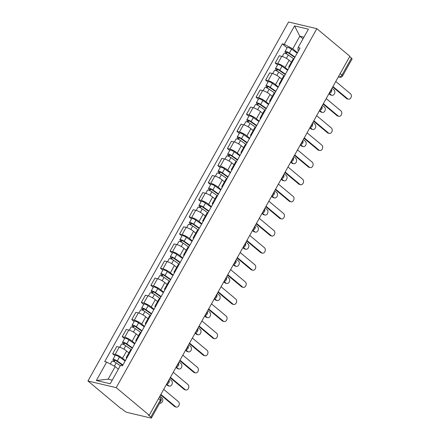 <?xml version="1.0" encoding="UTF-8"?>
<svg xmlns="http://www.w3.org/2000/svg" width="440" height="440" viewBox="0 0 440 440"><rect width="100%" height="100%" fill="white"/><g stroke="black" fill="none" stroke-linecap="round" stroke-linejoin="round"><path stroke-width="0.66" d="M158.538 398.591L160.331 400.087A2.585 0.6 -150.8 0 1 160.936 400.956L151.437 417.951A2.585 0.6 -150.8 0 1 150.744 418L127.413 412.489A2.585 0.6 -150.8 0 1 124.201 410.795L121.776 408.771L120.951 408.573L87.934 380.991L116.215 387.662L316.844 28.677L349.861 56.26L149.232 415.25L116.215 387.662M316.844 28.677L288.563 22L87.934 380.991M151.437 417.951A2.585 0.6 -150.8 0 0 150.832 417.082L160.331 400.087A2.585 1.584 -50.1 0 0 160.336 397.716L159.445 396.974M149.232 415.25L148.406 415.058L150.832 417.082M349.673 56.601L351.461 58.096A2.585 0.6 29.2 0 1 352.066 58.965L342.568 75.961A2.585 0.6 -150.8 0 0 341.963 75.092L351.461 58.096M291.368 62.117L289.135 60.253A5.94 1.375 -150.8 0 0 281.743 56.348L279.23 55.754L275.187 62.992L277.701 63.586A5.94 1.375 29.2 0 1 285.093 67.485L287.881 69.817M293.793 59.23A5.94 1.375 -150.8 0 0 292.859 59.455L288.811 66.693A5.94 1.375 29.2 0 1 289.751 66.468M277.524 64.95L275.187 62.992M289.113 67.606A5.94 1.375 29.2 0 1 288.811 66.693M281.809 79.222L279.576 77.358A5.94 1.375 -150.8 0 0 272.184 73.453L269.671 72.859L265.628 80.097L268.142 80.691A5.94 1.375 29.2 0 1 275.534 84.59L278.322 86.922M284.235 76.335A5.94 1.375 -150.8 0 0 283.294 76.56L279.252 83.798A5.94 1.375 29.2 0 1 280.192 83.573M267.966 82.055L265.628 80.097M279.554 84.711A5.94 1.375 29.2 0 1 279.252 83.798M272.25 96.327L270.017 94.463A5.94 1.375 -150.8 0 0 262.625 90.558L260.112 89.964L256.069 97.201L258.582 97.796A5.94 1.375 29.2 0 1 265.975 101.695L268.757 104.027M274.676 93.439A5.94 1.375 -150.8 0 0 273.735 93.665L269.693 100.903A5.94 1.375 29.2 0 1 270.633 100.678M258.406 99.16L256.069 97.201M269.995 101.816A5.94 1.375 29.2 0 1 269.693 100.903M262.691 113.432L260.458 111.568A5.94 1.375 -150.8 0 0 253.066 107.663L250.553 107.069L246.505 114.307L249.024 114.901A5.94 1.375 29.2 0 1 256.416 118.8L259.199 121.132M265.117 110.545A5.94 1.375 -150.8 0 0 264.176 110.77L260.134 118.008A5.94 1.375 29.2 0 1 261.074 117.783M248.848 116.264L246.505 114.307M260.436 118.921A5.94 1.375 29.2 0 1 260.134 118.008M253.132 130.537L250.899 128.673A5.94 1.375 -150.8 0 0 243.507 124.768L240.994 124.174L236.946 131.412L239.459 132.006A5.94 1.375 29.2 0 1 246.851 135.905L249.64 138.237M255.558 127.65A5.94 1.375 -150.8 0 0 254.617 127.875L250.575 135.113A5.94 1.375 29.2 0 1 251.51 134.888M239.289 133.37L236.946 131.412M250.877 136.026A5.94 1.375 29.2 0 1 250.575 135.113M243.573 147.642L241.34 145.778A5.94 1.375 -150.8 0 0 233.948 141.873L231.429 141.279L227.387 148.517L229.9 149.111A5.94 1.375 29.2 0 1 237.292 153.01L240.081 155.342M245.999 144.755A5.94 1.375 -150.8 0 0 245.058 144.98L241.016 152.218A5.94 1.375 29.2 0 1 241.951 151.993M229.73 150.475L227.387 148.517M241.313 153.137A5.94 1.375 29.2 0 1 241.016 152.218M234.009 164.747L231.781 162.882A5.94 1.375 -150.8 0 0 224.389 158.978L221.87 158.384L217.828 165.621L220.341 166.215A5.94 1.375 29.2 0 1 227.733 170.121L230.522 172.447M236.44 161.86A5.94 1.375 -150.8 0 0 235.499 162.085L231.451 169.323A5.94 1.375 29.2 0 1 232.392 169.097M220.171 167.58L217.828 165.621M231.754 170.242A5.94 1.375 29.2 0 1 231.451 169.323M224.45 181.852L222.216 179.988A5.94 1.375 -150.8 0 0 214.825 176.083L212.311 175.489L208.269 182.727L210.782 183.321A5.94 1.375 29.2 0 1 218.174 187.226L220.963 189.552M226.875 178.965A5.94 1.375 -150.8 0 0 225.94 179.19L221.892 186.428A5.94 1.375 29.2 0 1 222.833 186.203M210.606 184.685L208.269 182.727M222.195 187.347A5.94 1.375 29.2 0 1 221.892 186.428M214.891 198.957L212.657 197.093A5.94 1.375 -150.8 0 0 205.266 193.188L202.752 192.594L198.71 199.832L201.223 200.426A5.94 1.375 29.2 0 1 208.615 204.331L211.404 206.657M217.316 196.07A5.94 1.375 -150.8 0 0 216.381 196.295L212.333 203.533A5.94 1.375 29.2 0 1 213.274 203.308M201.047 201.79L198.71 199.832M212.636 204.452A5.94 1.375 29.2 0 1 212.333 203.533M205.332 216.062L203.099 214.198A5.94 1.375 -150.8 0 0 195.707 210.293L193.193 209.698L189.151 216.937L191.664 217.531A5.94 1.375 29.2 0 1 199.056 221.436L201.845 223.762M207.757 213.174A5.94 1.375 -150.8 0 0 206.816 213.4L202.774 220.638A5.94 1.375 29.2 0 1 203.715 220.413M191.488 218.895L189.151 216.937M203.077 221.556A5.94 1.375 29.2 0 1 202.774 220.638M195.773 233.167L193.54 231.303A5.94 1.375 -150.8 0 0 186.148 227.398L183.634 226.804L179.586 234.042L182.105 234.636A5.94 1.375 29.2 0 1 189.497 238.541L192.28 240.867M198.198 230.28A5.94 1.375 -150.8 0 0 197.257 230.505L193.215 237.743A5.94 1.375 29.2 0 1 194.156 237.518M181.929 236L179.586 234.042M193.518 238.662A5.94 1.375 29.2 0 1 193.215 237.743M186.214 250.272L183.981 248.407A5.94 1.375 -150.8 0 0 176.589 244.503L174.075 243.909L170.027 251.147L172.546 251.74A5.94 1.375 29.2 0 1 179.938 255.646L182.721 257.972M188.639 247.385A5.94 1.375 -150.8 0 0 187.698 247.61L183.656 254.848A5.94 1.375 29.2 0 1 184.591 254.623M172.37 253.105L170.027 251.147M183.959 255.767A5.94 1.375 29.2 0 1 183.656 254.848M176.655 267.377L174.422 265.513A5.94 1.375 -150.8 0 0 167.03 261.608L164.516 261.014L160.468 268.252L162.982 268.846A5.94 1.375 29.2 0 1 170.374 272.751L173.162 275.077M179.08 264.495A5.94 1.375 -150.8 0 0 178.139 264.715L174.097 271.953A5.94 1.375 29.2 0 1 175.032 271.728M162.811 270.21L160.468 268.252M174.394 272.872A5.94 1.375 29.2 0 1 174.097 271.953M167.096 284.482L164.863 282.618A5.94 1.375 -150.8 0 0 157.471 278.713L154.952 278.119L150.909 285.357L153.423 285.951A5.94 1.375 29.2 0 1 160.815 289.856L163.603 292.182M169.521 281.6A5.94 1.375 -150.8 0 0 168.581 281.82L164.538 289.058A5.94 1.375 29.2 0 1 165.473 288.833M153.252 287.315L150.909 285.357M164.835 289.977A5.94 1.375 29.2 0 1 164.538 289.058M157.531 301.587L155.298 299.723A5.94 1.375 -150.8 0 0 147.912 295.818L145.393 295.224L141.35 302.462L143.864 303.055A5.94 1.375 29.2 0 1 151.256 306.961L154.044 309.287M159.957 298.705A5.94 1.375 -150.8 0 0 159.022 298.925L154.974 306.163A5.94 1.375 29.2 0 1 155.914 305.938M143.693 304.42L141.35 302.462M155.276 307.082A5.94 1.375 29.2 0 1 154.974 306.163M147.972 318.692L145.739 316.827A5.94 1.375 -150.8 0 0 138.347 312.923L135.834 312.329L131.791 319.567L134.305 320.161A5.94 1.375 29.2 0 1 141.697 324.066L144.485 326.392M150.398 315.81A5.94 1.375 -150.8 0 0 149.463 316.03L145.415 323.268A5.94 1.375 29.2 0 1 146.355 323.043M134.129 321.525L131.791 319.567M145.717 324.187A5.94 1.375 29.2 0 1 145.415 323.268M138.413 335.797L136.18 333.933A5.94 1.375 -150.8 0 0 128.788 330.027L126.275 329.434L122.232 336.672L124.746 337.266A5.94 1.375 29.2 0 1 132.138 341.171L134.926 343.497M140.839 332.915A5.94 1.375 -150.8 0 0 139.904 333.135L135.856 340.373A5.94 1.375 29.2 0 1 136.796 340.148M124.57 338.63L122.232 336.672M136.158 341.291A5.94 1.375 29.2 0 1 135.856 340.373M128.854 352.902L126.621 351.038A5.94 1.375 -150.8 0 0 119.229 347.132L116.716 346.539L112.673 353.777L115.187 354.37A5.94 1.375 29.2 0 1 122.579 358.276L125.362 360.602M131.28 350.02A5.94 1.375 -150.8 0 0 130.339 350.24L126.297 357.478A5.94 1.375 29.2 0 1 127.237 357.252M115.011 355.735L112.673 353.777M126.599 358.397A5.94 1.375 29.2 0 1 126.297 357.478M302.99 38.852L299.822 36.201L292.776 48.813L297.44 52.712M298.606 50.622L297.886 50.023L298.111 47.586L308.407 29.167L294.553 25.894L299.822 36.201L303.93 37.175M118.355 369.221L115.187 366.575L108.136 379.181L96.371 380.495L110.226 383.768L120.522 365.349L122.458 365.805L300.047 48.043L298.111 47.586M96.371 380.495L106.667 362.076L115.187 366.575M292.776 48.813L284.257 44.319L282.32 43.857L104.731 361.62L106.667 362.076M284.257 44.319L294.553 25.894M108.136 379.181L112.244 380.155M287.089 47.845L282.32 43.857M332.948 86.521L347.672 98.819A2.97 2.244 103.3 0 0 348.398 99.187L347.325 98.934A2.97 2.244 -76.7 0 1 346.599 98.566L332.706 86.961M348.398 99.187A2.97 2.244 103.3 0 0 351.104 97.323A2.97 2.244 103.3 0 0 350.488 93.775L335.77 81.477M294.789 57.459L288.569 53.092A1.551 0.358 -150.8 0 0 286.506 52.316A1.551 0.358 -150.8 0 0 286.869 52.839L285.797 52.586A3.229 0.748 -150.8 0 1 285.043 51.502L287.249 47.553A3.229 0.748 -150.8 0 1 291.539 49.165L297.198 53.136M294.993 57.085L289.333 53.114A3.229 0.748 -150.8 0 0 285.043 51.502M286.314 53.84L287.144 52.355M329.186 93.258L331.177 94.93A2.97 2.244 103.3 0 0 331.909 95.299A2.97 2.244 103.3 0 0 334.615 93.434A2.97 2.244 103.3 0 0 333.999 89.887L332.002 88.215M293.953 58.949L288.293 54.978A3.229 0.748 -150.8 0 0 283.998 53.361L282.255 56.485M331.909 95.299L330.836 95.046A2.97 2.244 -76.7 0 1 330.11 94.677L328.939 93.698M285.324 53.438L285.797 52.586M323.389 103.626L338.113 115.924A2.97 2.244 103.3 0 0 338.839 116.292L337.766 116.039A2.97 2.244 -76.7 0 1 337.04 115.671L323.147 104.066M338.839 116.292A2.97 2.244 103.3 0 0 341.545 114.428A2.97 2.244 103.3 0 0 340.929 110.88L326.211 98.582M313.83 120.731L328.548 133.029A2.97 2.244 103.3 0 0 329.28 133.397L328.207 133.144A2.97 2.244 -76.7 0 1 327.481 132.776L313.588 121.171M329.28 133.397A2.97 2.244 103.3 0 0 331.986 131.533A2.97 2.244 103.3 0 0 331.37 127.985L316.652 115.687M285.225 74.564L279.01 70.197A1.551 0.358 -150.8 0 0 276.947 69.421A1.551 0.358 -150.8 0 0 277.31 69.944L276.238 69.691A3.229 0.748 -150.8 0 1 275.484 68.607L277.69 64.658A3.229 0.748 -150.8 0 1 281.98 66.27L287.639 70.24M285.434 74.189L279.774 70.219A3.229 0.748 -150.8 0 0 275.484 68.607M276.755 70.945L277.585 69.46M319.622 110.363L321.618 112.035A2.97 2.244 103.3 0 0 322.35 112.404A2.97 2.244 103.3 0 0 325.055 110.539A2.97 2.244 103.3 0 0 324.44 106.992L322.443 105.32M284.394 76.054L278.735 72.083A3.229 0.748 -150.8 0 0 274.439 70.466L272.696 73.59M322.35 112.404L321.277 112.151A2.97 2.244 -76.7 0 1 320.546 111.782L319.38 110.803M275.764 70.543L276.238 69.691M275.666 91.668L269.451 87.302A1.551 0.358 -150.8 0 0 267.388 86.526A1.551 0.358 -150.8 0 0 267.751 87.049L266.679 86.796A3.229 0.748 -150.8 0 1 265.925 85.712L268.131 81.763A3.229 0.748 -150.8 0 1 272.421 83.375L278.08 87.346M275.875 91.295L270.215 87.324A3.229 0.748 -150.8 0 0 265.925 85.712M267.196 88.05L268.026 86.564M310.062 127.468L312.059 129.14A2.97 2.244 103.3 0 0 312.785 129.508A2.97 2.244 103.3 0 0 315.491 127.644A2.97 2.244 103.3 0 0 314.881 124.097L312.884 122.425M274.835 93.159L269.176 89.188A3.229 0.748 -150.8 0 0 264.88 87.571L263.137 90.695M312.785 129.508L311.718 129.256A2.97 2.244 -76.7 0 1 310.986 128.887L309.82 127.908M266.206 87.648L266.679 86.796M304.271 137.836L318.989 150.134A2.97 2.244 103.3 0 0 319.715 150.507L318.648 150.255A2.97 2.244 -76.7 0 1 317.916 149.881L304.024 138.276M319.715 150.507A2.97 2.244 103.3 0 0 322.421 148.638A2.97 2.244 103.3 0 0 321.811 145.09L307.087 132.792M294.712 154.941L309.43 167.244A2.97 2.244 103.3 0 0 310.156 167.613L309.084 167.36A2.97 2.244 -76.7 0 1 308.358 166.986L294.465 155.381M310.156 167.613A2.97 2.244 103.3 0 0 312.862 165.748A2.97 2.244 103.3 0 0 312.252 162.195L297.528 149.897M285.153 172.046L299.871 184.349A2.97 2.244 103.3 0 0 300.597 184.718L299.525 184.465A2.97 2.244 -76.7 0 1 298.798 184.096L284.906 172.486M300.597 184.718A2.97 2.244 103.3 0 0 303.303 182.853A2.97 2.244 103.3 0 0 302.693 179.3L287.969 167.002M266.107 108.774L259.886 104.407A1.551 0.358 -150.8 0 0 257.829 103.631A1.551 0.358 -150.8 0 0 258.192 104.154L257.12 103.901A3.229 0.748 -150.8 0 1 256.361 102.817L258.572 98.868A3.229 0.748 -150.8 0 1 262.862 100.48L268.521 104.456M266.315 108.4L260.656 104.429A3.229 0.748 -150.8 0 0 256.361 102.817M257.637 105.155L258.462 103.67M300.504 144.573L302.5 146.245A2.97 2.244 103.3 0 0 303.226 146.614A2.97 2.244 103.3 0 0 305.932 144.749A2.97 2.244 103.3 0 0 305.322 141.202L303.325 139.53M265.276 110.264L259.611 106.293A3.229 0.748 -150.8 0 0 255.321 104.682L253.578 107.8M303.226 146.614L302.154 146.361A2.97 2.244 -76.7 0 1 301.428 145.992L300.262 145.013M256.647 104.753L257.12 103.901M256.548 125.879L250.327 121.512A1.551 0.358 -150.8 0 0 248.27 120.742A1.551 0.358 -150.8 0 0 248.633 121.264L247.561 121.005A3.229 0.748 -150.8 0 1 246.802 119.922L249.007 115.973A3.229 0.748 -150.8 0 1 253.303 117.585L258.962 121.561M256.757 125.505L251.097 121.534A3.229 0.748 -150.8 0 0 246.802 119.922M248.072 122.26L248.903 120.775M290.945 161.684L292.941 163.35A2.97 2.244 103.3 0 0 293.667 163.719A2.97 2.244 103.3 0 0 296.373 161.854A2.97 2.244 103.3 0 0 295.757 158.306L293.766 156.635M255.712 127.369L250.052 123.398A3.229 0.748 -150.8 0 0 245.762 121.787L244.019 124.905M293.667 163.719L292.595 163.465A2.97 2.244 -76.7 0 1 291.868 163.097L290.702 162.118M247.088 121.858L247.561 121.005M246.989 142.984L240.768 138.617A1.551 0.358 -150.8 0 0 238.711 137.847A1.551 0.358 -150.8 0 0 239.074 138.369L238.002 138.116A3.229 0.748 -150.8 0 1 237.243 137.027L239.448 133.078A3.229 0.748 -150.8 0 1 243.744 134.69L249.403 138.666M247.198 142.61L241.538 138.638A3.229 0.748 -150.8 0 0 237.243 137.027M238.513 139.364L239.344 137.88M281.386 178.788L283.382 180.455A2.97 2.244 103.3 0 0 284.108 180.823A2.97 2.244 103.3 0 0 286.814 178.959A2.97 2.244 103.3 0 0 286.198 175.412L284.202 173.739M246.153 144.474L240.493 140.503A3.229 0.748 -150.8 0 0 236.203 138.892L234.46 142.01M284.108 180.823L283.036 180.571A2.97 2.244 -76.7 0 1 282.31 180.202L281.138 179.223M237.523 138.963L238.002 138.116M275.594 189.151L290.312 201.454A2.97 2.244 103.3 0 0 291.038 201.823L289.966 201.57A2.97 2.244 -76.7 0 1 289.24 201.201L275.346 189.59M291.038 201.823A2.97 2.244 103.3 0 0 293.744 199.958A2.97 2.244 103.3 0 0 293.128 196.405L278.41 184.107M237.43 160.089L231.209 155.722A1.551 0.358 -150.8 0 0 229.152 154.952A1.551 0.358 -150.8 0 0 229.515 155.474L228.443 155.221A3.229 0.748 -150.8 0 1 227.684 154.132L229.889 150.183A3.229 0.748 -150.8 0 1 234.185 151.795L239.844 155.771M237.639 159.715L231.974 155.744A3.229 0.748 -150.8 0 0 227.684 154.132M228.954 156.47L229.785 154.985M271.827 195.894L273.823 197.56A2.97 2.244 103.3 0 0 274.549 197.929A2.97 2.244 103.3 0 0 277.255 196.064A2.97 2.244 103.3 0 0 276.639 192.517L274.643 190.845M236.594 161.579L230.934 157.608A3.229 0.748 -150.8 0 0 226.644 155.996L224.895 159.115M274.549 197.929L273.477 197.676A2.97 2.244 -76.7 0 1 272.751 197.307L271.579 196.328M227.964 156.068L228.443 155.221M266.03 206.256L280.753 218.559A2.97 2.244 103.3 0 0 281.479 218.928L280.406 218.674A2.97 2.244 -76.7 0 1 279.68 218.306L265.788 206.696M281.479 218.928A2.97 2.244 103.3 0 0 284.185 217.063A2.97 2.244 103.3 0 0 283.569 213.516L268.851 201.212M227.871 177.194L221.65 172.827A1.551 0.358 -150.8 0 0 219.588 172.056A1.551 0.358 -150.8 0 0 219.951 172.579L218.884 172.326A3.229 0.748 -150.8 0 1 218.125 171.237L220.33 167.288A3.229 0.748 -150.8 0 1 224.62 168.899L230.285 172.876M228.074 176.82L222.415 172.849A3.229 0.748 -150.8 0 0 218.125 171.237M219.395 173.575L220.226 172.09M262.268 212.999L264.264 214.665A2.97 2.244 103.3 0 0 264.99 215.034A2.97 2.244 103.3 0 0 267.696 213.169A2.97 2.244 103.3 0 0 267.08 209.622L265.084 207.955M227.035 178.684L221.375 174.713A3.229 0.748 -150.8 0 0 217.085 173.102L215.336 176.22M264.99 215.034L263.918 214.781A2.97 2.244 -76.7 0 1 263.192 214.412L262.02 213.433M218.405 173.173L218.884 172.326M256.471 223.361L271.194 235.664A2.97 2.244 103.3 0 0 271.92 236.032L270.848 235.78A2.97 2.244 -76.7 0 1 270.122 235.411L256.228 223.801M271.92 236.032A2.97 2.244 103.3 0 0 274.626 234.168A2.97 2.244 103.3 0 0 274.01 230.621L259.292 218.317M218.312 194.299L212.091 189.931A1.551 0.358 -150.8 0 0 210.029 189.162A1.551 0.358 -150.8 0 0 210.392 189.684L209.319 189.431A3.229 0.748 -150.8 0 1 208.566 188.342L210.771 184.393A3.229 0.748 -150.8 0 1 215.061 186.01L220.721 189.981M218.515 193.924L212.856 189.954A3.229 0.748 -150.8 0 0 208.566 188.342M209.836 190.68L210.667 189.195M252.709 230.104L254.7 231.77A2.97 2.244 103.3 0 0 255.431 232.139A2.97 2.244 103.3 0 0 258.137 230.274A2.97 2.244 103.3 0 0 257.521 226.727L255.525 225.06M217.476 195.789L211.816 191.818A3.229 0.748 -150.8 0 0 207.521 190.207L205.777 193.325M255.431 232.139L254.359 231.886A2.97 2.244 -76.7 0 1 253.633 231.517L252.461 230.538M208.846 190.278L209.319 189.431M246.912 240.466L261.635 252.769A2.97 2.244 103.3 0 0 262.361 253.138L261.288 252.885A2.97 2.244 -76.7 0 1 260.562 252.516L246.67 240.906M262.361 253.138A2.97 2.244 103.3 0 0 265.067 251.273A2.97 2.244 103.3 0 0 264.451 247.726L249.733 235.422M208.747 211.404L202.532 207.042A1.551 0.358 -150.8 0 0 200.47 206.267A1.551 0.358 -150.8 0 0 200.833 206.789L199.76 206.536A3.229 0.748 -150.8 0 1 199.007 205.447L201.212 201.498A3.229 0.748 -150.8 0 1 205.502 203.115L211.162 207.086M208.956 211.03L203.297 207.059A3.229 0.748 -150.8 0 0 199.007 205.447M200.277 207.785L201.108 206.299M243.144 247.209L245.141 248.875A2.97 2.244 103.3 0 0 245.867 249.244A2.97 2.244 103.3 0 0 248.573 247.379A2.97 2.244 103.3 0 0 247.962 243.832L245.966 242.165M207.917 212.894L202.257 208.923A3.229 0.748 -150.8 0 0 197.962 207.312L196.218 210.43M245.867 249.244L244.799 248.99A2.97 2.244 -76.7 0 1 244.068 248.622L242.902 247.643M199.287 207.383L199.76 206.536M237.353 257.571L252.071 269.874A2.97 2.244 103.3 0 0 252.802 270.243L251.73 269.99A2.97 2.244 -76.7 0 1 250.998 269.621L237.105 258.011M252.802 270.243A2.97 2.244 103.3 0 0 255.508 268.378A2.97 2.244 103.3 0 0 254.892 264.831L240.174 252.527M227.794 274.676L242.512 286.979A2.97 2.244 103.3 0 0 243.238 287.348L242.171 287.095A2.97 2.244 -76.7 0 1 241.439 286.726L227.546 275.115M243.238 287.348A2.97 2.244 103.3 0 0 245.944 285.483A2.97 2.244 103.3 0 0 245.333 281.936L230.61 269.632M218.235 291.786L232.953 304.084A2.97 2.244 103.3 0 0 233.679 304.452L232.606 304.2A2.97 2.244 -76.7 0 1 231.88 303.831L217.987 292.221M233.679 304.452A2.97 2.244 103.3 0 0 236.385 302.588A2.97 2.244 103.3 0 0 235.774 299.041L221.051 286.737M208.676 308.891L223.394 321.189A2.97 2.244 103.3 0 0 224.12 321.558L223.047 321.305A2.97 2.244 -76.7 0 1 222.321 320.936L208.428 309.326M224.12 321.558A2.97 2.244 103.3 0 0 226.826 319.693A2.97 2.244 103.3 0 0 226.215 316.145L211.492 303.842M199.111 325.996L213.835 338.294A2.97 2.244 103.3 0 0 214.561 338.663L213.488 338.409A2.97 2.244 -76.7 0 1 212.762 338.041L198.869 326.43M214.561 338.663A2.97 2.244 103.3 0 0 217.267 336.798A2.97 2.244 103.3 0 0 216.651 333.25L201.933 320.947M189.552 343.101L204.276 355.399A2.97 2.244 103.3 0 0 205.002 355.768L203.929 355.514A2.97 2.244 -76.7 0 1 203.203 355.146L189.31 343.536M205.002 355.768A2.97 2.244 103.3 0 0 207.708 353.903A2.97 2.244 103.3 0 0 207.091 350.356L192.374 338.058M199.188 228.509L192.973 224.147A1.551 0.358 -150.8 0 0 190.911 223.372A1.551 0.358 -150.8 0 0 191.274 223.894L190.201 223.641A3.229 0.748 -150.8 0 1 189.448 222.552L191.653 218.603A3.229 0.748 -150.8 0 1 195.943 220.22L201.603 224.191M199.397 228.135L193.738 224.164A3.229 0.748 -150.8 0 0 189.448 222.552M190.718 224.889L191.543 223.405M233.585 264.314L235.582 265.98A2.97 2.244 103.3 0 0 236.308 266.349A2.97 2.244 103.3 0 0 239.014 264.484A2.97 2.244 103.3 0 0 238.403 260.937L236.407 259.27M198.358 229.999L192.693 226.028A3.229 0.748 -150.8 0 0 188.403 224.417L186.659 227.535M236.308 266.349L235.235 266.096A2.97 2.244 -76.7 0 1 234.509 265.727L233.343 264.748M189.728 224.488L190.201 223.641M189.629 245.614L183.409 241.252A1.551 0.358 -150.8 0 0 181.352 240.477A1.551 0.358 -150.8 0 0 181.715 240.999L180.642 240.746A3.229 0.748 -150.8 0 1 179.883 239.657L182.094 235.708A3.229 0.748 -150.8 0 1 186.384 237.325L192.044 241.296M189.838 245.24L184.179 241.269A3.229 0.748 -150.8 0 0 179.883 239.657M181.159 241.995L181.984 240.51M224.026 281.419L226.023 283.085A2.97 2.244 103.3 0 0 226.749 283.454A2.97 2.244 103.3 0 0 229.455 281.589A2.97 2.244 103.3 0 0 228.844 278.041L226.848 276.375M188.793 247.104L183.134 243.133A3.229 0.748 -150.8 0 0 178.844 241.522L177.1 244.64M226.749 283.454L225.676 283.201A2.97 2.244 -76.7 0 1 224.95 282.832L223.784 281.853M180.169 241.593L180.642 240.746M180.07 262.719L173.85 258.357A1.551 0.358 -150.8 0 0 171.793 257.582A1.551 0.358 -150.8 0 0 172.156 258.104L171.083 257.851A3.229 0.748 -150.8 0 1 170.324 256.762L172.53 252.813A3.229 0.748 -150.8 0 1 176.825 254.43L182.485 258.401M180.279 262.345L174.62 258.374A3.229 0.748 -150.8 0 0 170.324 256.762M171.595 259.1L172.425 257.615M214.467 298.524L216.464 300.19A2.97 2.244 103.3 0 0 217.19 300.559A2.97 2.244 103.3 0 0 219.896 298.694A2.97 2.244 103.3 0 0 219.28 295.147L217.289 293.48M179.234 264.209L173.575 260.238A3.229 0.748 -150.8 0 0 169.285 258.627L167.541 261.745M217.19 300.559L216.117 300.305A2.97 2.244 -76.7 0 1 215.391 299.937L214.225 298.958M170.61 258.698L171.083 257.851M170.511 279.824L164.291 275.462A1.551 0.358 -150.8 0 0 162.234 274.687A1.551 0.358 -150.8 0 0 162.597 275.209L161.524 274.956A3.229 0.748 -150.8 0 1 160.765 273.867L162.971 269.918A3.229 0.748 -150.8 0 1 167.266 271.535L172.926 275.506M170.72 279.45L165.061 275.478A3.229 0.748 -150.8 0 0 160.765 273.867M162.036 276.204L162.866 274.72M204.908 315.629L206.905 317.295A2.97 2.244 103.3 0 0 207.631 317.664A2.97 2.244 103.3 0 0 210.337 315.799A2.97 2.244 103.3 0 0 209.721 312.252L207.724 310.585M169.675 281.314L164.016 277.343A3.229 0.748 -150.8 0 0 159.726 275.732L157.977 278.85M207.631 317.664L206.558 317.411A2.97 2.244 -76.7 0 1 205.832 317.042L204.661 316.063M161.046 275.803L161.524 274.956M160.952 296.929L154.732 292.567A1.551 0.358 -150.8 0 0 152.669 291.791A1.551 0.358 -150.8 0 0 153.038 292.314L151.965 292.061A3.229 0.748 -150.8 0 1 151.206 290.972L153.412 287.023A3.229 0.748 -150.8 0 1 157.702 288.64L163.367 292.611M161.156 296.555L155.496 292.584A3.229 0.748 -150.8 0 0 151.206 290.972M152.477 293.31L153.307 291.825M195.349 332.734L197.346 334.4A2.97 2.244 103.3 0 0 198.072 334.769A2.97 2.244 103.3 0 0 200.778 332.904A2.97 2.244 103.3 0 0 200.162 329.357L198.165 327.69M160.116 298.419L154.457 294.448A3.229 0.748 -150.8 0 0 150.166 292.837L148.418 295.955M198.072 334.769L196.999 334.516A2.97 2.244 -76.7 0 1 196.273 334.147L195.102 333.168M151.487 292.908L151.965 292.061M151.393 314.034L145.173 309.672A1.551 0.358 -150.8 0 0 143.11 308.897A1.551 0.358 -150.8 0 0 143.473 309.419L142.401 309.166A3.229 0.748 -150.8 0 1 141.647 308.077L143.853 304.128A3.229 0.748 -150.8 0 1 148.143 305.745L153.802 309.716M151.597 313.659L145.937 309.689A3.229 0.748 -150.8 0 0 141.647 308.077M142.918 310.415L143.748 308.93M185.79 349.839L187.787 351.505A2.97 2.244 103.3 0 0 188.513 351.874A2.97 2.244 103.3 0 0 191.219 350.009A2.97 2.244 103.3 0 0 190.603 346.462L188.606 344.795M150.557 315.524L144.898 311.553A3.229 0.748 -150.8 0 0 140.602 309.942L138.859 313.06M188.513 351.874L187.44 351.62A2.97 2.244 -76.7 0 1 186.714 351.252L185.543 350.273M141.928 310.013L142.401 309.166M179.993 360.206L194.716 372.504A2.97 2.244 103.3 0 0 195.443 372.873L194.37 372.62A2.97 2.244 -76.7 0 1 193.644 372.251L179.751 360.641M195.443 372.873A2.97 2.244 103.3 0 0 198.149 371.008A2.97 2.244 103.3 0 0 197.532 367.461L182.815 355.163M141.829 331.139L135.614 326.777A1.551 0.358 -150.8 0 0 133.551 326.002A1.551 0.358 -150.8 0 0 133.914 326.524L132.842 326.271A3.229 0.748 -150.8 0 1 132.088 325.182L134.293 321.233A3.229 0.748 -150.8 0 1 138.584 322.85L144.243 326.821M142.038 330.764L136.378 326.793A3.229 0.748 -150.8 0 0 132.088 325.182M133.359 327.52L134.189 326.034M176.226 366.944L178.222 368.61A2.97 2.244 103.3 0 0 178.954 368.979A2.97 2.244 103.3 0 0 181.66 367.114A2.97 2.244 103.3 0 0 181.044 363.567L179.047 361.9M140.998 332.629L135.339 328.658A3.229 0.748 -150.8 0 0 131.043 327.047L129.3 330.165M178.954 368.979L177.881 368.726A2.97 2.244 -76.7 0 1 177.149 368.357L175.984 367.378M132.369 327.118L132.842 326.271M170.434 377.311L185.152 389.609A2.97 2.244 103.3 0 0 185.884 389.978L184.811 389.725A2.97 2.244 -76.7 0 1 184.085 389.356L170.192 377.745M185.884 389.978A2.97 2.244 103.3 0 0 188.59 388.113A2.97 2.244 103.3 0 0 187.974 384.566L173.256 372.268M132.27 348.243L126.055 343.882A1.551 0.358 -150.8 0 0 123.992 343.107A1.551 0.358 -150.8 0 0 124.355 343.629L123.283 343.376A3.229 0.748 -150.8 0 1 122.529 342.287L124.735 338.338A3.229 0.748 -150.8 0 1 129.025 339.955L134.684 343.926M132.479 347.87L126.819 343.899A3.229 0.748 -150.8 0 0 122.529 342.287M123.8 344.625L124.63 343.139M166.666 384.049L168.663 385.715A2.97 2.244 103.3 0 0 169.389 386.084A2.97 2.244 103.3 0 0 172.095 384.219A2.97 2.244 103.3 0 0 171.485 380.672L169.488 379.005M131.439 349.734L125.78 345.763A3.229 0.748 -150.8 0 0 121.484 344.152L119.741 347.276M169.389 386.084L168.322 385.831A2.97 2.244 -76.7 0 1 167.59 385.462L166.424 384.483M122.809 344.223L123.283 343.376M160.875 394.416L175.593 406.714A2.97 2.244 103.3 0 0 176.325 407.083L175.252 406.83A2.97 2.244 -76.7 0 1 174.521 406.461L160.628 394.851M176.325 407.083A2.97 2.244 103.3 0 0 179.025 405.218A2.97 2.244 103.3 0 0 178.415 401.671L163.691 389.373M122.711 365.349L116.496 360.987A1.551 0.358 -150.8 0 0 114.433 360.212A1.551 0.358 -150.8 0 0 114.796 360.734L113.724 360.481A3.229 0.748 -150.8 0 1 112.97 359.392L115.176 355.443A3.229 0.748 -150.8 0 1 119.466 357.06L125.125 361.031M122.92 364.98L117.26 361.004A3.229 0.748 -150.8 0 0 112.97 359.392M114.241 361.73L115.066 360.245M159.709 403.156A2.97 2.244 103.3 0 0 159.83 403.189A2.97 2.244 103.3 0 0 162.536 401.324A2.97 2.244 103.3 0 0 161.926 397.777L159.929 396.11M120.302 365.734L116.215 362.868A3.229 0.748 -150.8 0 0 111.925 361.257L110.374 364.034M113.251 361.328L113.724 360.481M167.338 382.85A2.585 1.584 -50.1 0 0 168.322 381.673A2.585 1.584 -50.1 0 0 168.729 380.364M176.897 365.745A2.585 1.584 -50.1 0 0 177.881 364.568A2.585 1.584 -50.1 0 0 178.288 363.259M186.456 348.639A2.585 1.584 -50.1 0 0 187.446 347.463A2.585 1.584 -50.1 0 0 187.847 346.154M196.02 331.534A2.585 1.584 -50.1 0 0 197.005 330.358A2.585 1.584 -50.1 0 0 197.406 329.048M205.579 314.43A2.585 1.584 -50.1 0 0 206.564 313.252A2.585 1.584 -50.1 0 0 206.965 311.944M215.138 297.325A2.585 1.584 -50.1 0 0 216.123 296.148A2.585 1.584 -50.1 0 0 216.53 294.839M224.697 280.22A2.585 1.584 -50.1 0 0 225.681 279.043A2.585 1.584 -50.1 0 0 226.089 277.734M234.256 263.115A2.585 1.584 -50.1 0 0 235.24 261.938A2.585 1.584 -50.1 0 0 235.648 260.629M243.815 246.01A2.585 1.584 -50.1 0 0 244.799 244.833A2.585 1.584 -50.1 0 0 245.207 243.524M253.374 228.905A2.585 1.584 -50.1 0 0 254.364 227.728A2.585 1.584 -50.1 0 0 254.766 226.413M262.933 211.799A2.585 1.584 -50.1 0 0 263.923 210.623A2.585 1.584 -50.1 0 0 264.325 209.308M272.498 194.695A2.585 1.584 -50.1 0 0 273.482 193.518A2.585 1.584 -50.1 0 0 273.884 192.203M282.057 177.59A2.585 1.584 -50.1 0 0 283.041 176.413A2.585 1.584 -50.1 0 0 283.443 175.098M291.616 160.485A2.585 1.584 -50.1 0 0 292.6 159.308A2.585 1.584 -50.1 0 0 293.007 157.993M301.175 143.38A2.585 1.584 -50.1 0 0 302.159 142.203A2.585 1.584 -50.1 0 0 302.566 140.888M310.734 126.275A2.585 1.584 -50.1 0 0 311.718 125.098A2.585 1.584 -50.1 0 0 312.125 123.783M320.293 109.17A2.585 1.584 -50.1 0 0 321.277 107.993A2.585 1.584 -50.1 0 0 321.684 106.678M329.852 92.064A2.585 1.584 -50.1 0 0 330.841 90.888A2.585 1.584 -50.1 0 0 331.243 89.573M338.421 76.736L339.091 76.896A2.585 1.584 -50.1 0 0 341.963 75.092L340.175 73.596M338.575 76.461L339.091 76.896A2.585 1.947 -76.7 0 0 339.724 77.215A2.585 2.585 0 0 0 342.568 75.961M122.579 358.276L126.621 351.038M132.138 341.171L136.18 333.933M141.697 324.066L145.739 316.827M151.256 306.961L155.298 299.723M160.815 289.856L164.863 282.618M170.374 272.751L174.422 265.513M179.938 255.646L183.981 248.407M189.497 238.541L193.54 231.303M199.056 221.436L203.099 214.198M208.615 204.331L212.657 197.093M218.174 187.226L222.216 179.988M227.733 170.121L231.781 162.882M237.292 153.01L241.34 145.778M246.851 135.905L250.899 128.673M256.416 118.8L260.458 111.568M265.975 101.695L270.017 94.463M275.534 84.59L279.576 77.358M285.093 67.485L289.135 60.253M124.746 337.266L128.788 330.027M134.305 320.161L138.347 312.923M143.864 303.055L147.912 295.818M153.423 285.951L157.471 278.713M162.982 268.846L167.03 261.608M172.546 251.74L176.589 244.503M182.105 234.636L186.148 227.398M191.664 217.531L195.707 210.293M201.223 200.426L205.266 193.188M210.782 183.321L214.825 176.083M220.341 166.215L224.389 158.978M229.9 149.111L233.948 141.873M239.459 132.006L243.507 124.768M249.024 114.901L253.066 107.663M258.582 97.796L262.625 90.558M268.142 80.691L272.184 73.453M277.701 63.586L281.743 56.348M115.187 354.37L119.229 347.132M347.672 98.819L346.599 98.566M289.333 53.114L291.539 49.165M286.396 58.372L288.293 54.978M330.11 94.677L331.177 94.93M338.113 115.924L337.04 115.671M328.548 133.029L327.481 132.776M279.774 70.219L281.98 66.27M276.837 75.477L278.735 72.083M320.546 111.782L321.618 112.035M270.215 87.324L272.421 83.375M267.278 92.582L269.176 89.188M310.986 128.887L312.059 129.14M318.989 150.134L317.916 149.881M309.43 167.244L308.358 166.986M299.871 184.349L298.798 184.096M260.656 104.429L262.862 100.48M257.719 109.687L259.611 106.293M301.428 145.992L302.5 146.245M251.097 121.534L253.303 117.585M248.16 126.792L250.052 123.398M291.868 163.097L292.941 163.35M241.538 138.638L243.744 134.69M238.596 143.897L240.493 140.503M282.31 180.202L283.382 180.455M290.312 201.454L289.24 201.201M231.974 155.744L234.185 151.795M229.037 161.002L230.934 157.608M272.751 197.307L273.823 197.56M280.753 218.559L279.68 218.306M222.415 172.849L224.62 168.899M219.478 178.107L221.375 174.713M263.192 214.412L264.264 214.665M271.194 235.664L270.122 235.411M212.856 189.954L215.061 186.01M209.919 195.212L211.816 191.818M253.633 231.517L254.7 231.77M261.635 252.769L260.562 252.516M203.297 207.059L205.502 203.115M200.36 212.316L202.257 208.923M244.068 248.622L245.141 248.875M252.071 269.874L250.998 269.621M242.512 286.979L241.439 286.726M232.953 304.084L231.88 303.831M223.394 321.189L222.321 320.936M213.835 338.294L212.762 338.041M204.276 355.399L203.203 355.146M193.738 224.164L195.943 220.22M190.801 229.422L192.693 226.028M234.509 265.727L235.582 265.98M184.179 241.269L186.384 237.325M181.242 246.527L183.134 243.133M224.95 282.832L226.023 283.085M174.62 258.374L176.825 254.43M171.683 263.632L173.575 260.238M215.391 299.937L216.464 300.19M165.061 275.478L167.266 271.535M162.118 280.737L164.016 277.343M205.832 317.042L206.905 317.295M155.496 292.584L157.702 288.64M152.559 297.841L154.457 294.448M196.273 334.147L197.346 334.4M145.937 309.689L148.143 305.745M143 314.947L144.898 311.553M186.714 351.252L187.787 351.505M194.716 372.504L193.644 372.251M136.378 326.793L138.584 322.85M133.441 332.052L135.339 328.658M177.149 368.357L178.222 368.61M185.152 389.609L184.085 389.356M126.819 343.899L129.025 339.955M123.882 349.157L125.78 345.763M167.59 385.462L168.663 385.715M175.593 406.714L174.521 406.461M117.26 361.004L119.466 357.06M114.384 366.152L116.215 362.868M329.285 93.076A2.585 2.585 0 0 0 331.436 89.227M319.726 110.182A2.585 2.585 0 0 0 321.877 106.332M310.167 127.287A2.585 2.585 0 0 0 312.318 123.437M300.608 144.392A2.585 2.585 0 0 0 302.759 140.542M291.049 161.496A2.585 2.585 0 0 0 293.2 157.647M281.485 178.602A2.585 2.585 0 0 0 283.641 174.752M271.926 195.712A2.585 2.585 0 0 0 274.082 191.857M262.367 212.817A2.585 2.585 0 0 0 264.523 208.962M252.808 229.922A2.585 2.585 0 0 0 254.958 226.066M243.249 247.027A2.585 2.585 0 0 0 245.399 243.172M233.69 264.132A2.585 2.585 0 0 0 235.84 260.277M224.131 281.237A2.585 2.585 0 0 0 226.281 277.382M214.566 298.342A2.585 2.585 0 0 0 216.722 294.486M205.007 315.447A2.585 2.585 0 0 0 207.163 311.591M195.448 332.552A2.585 2.585 0 0 0 197.604 328.697M185.889 349.657A2.585 2.585 0 0 0 188.045 345.802M176.33 366.762A2.585 2.585 0 0 0 178.481 362.907M166.771 383.867A2.585 2.585 0 0 0 168.922 380.012M160.936 400.956A2.585 2.585 0 0 0 160.336 397.716M339.724 77.215L338.333 76.885"/></g></svg>
